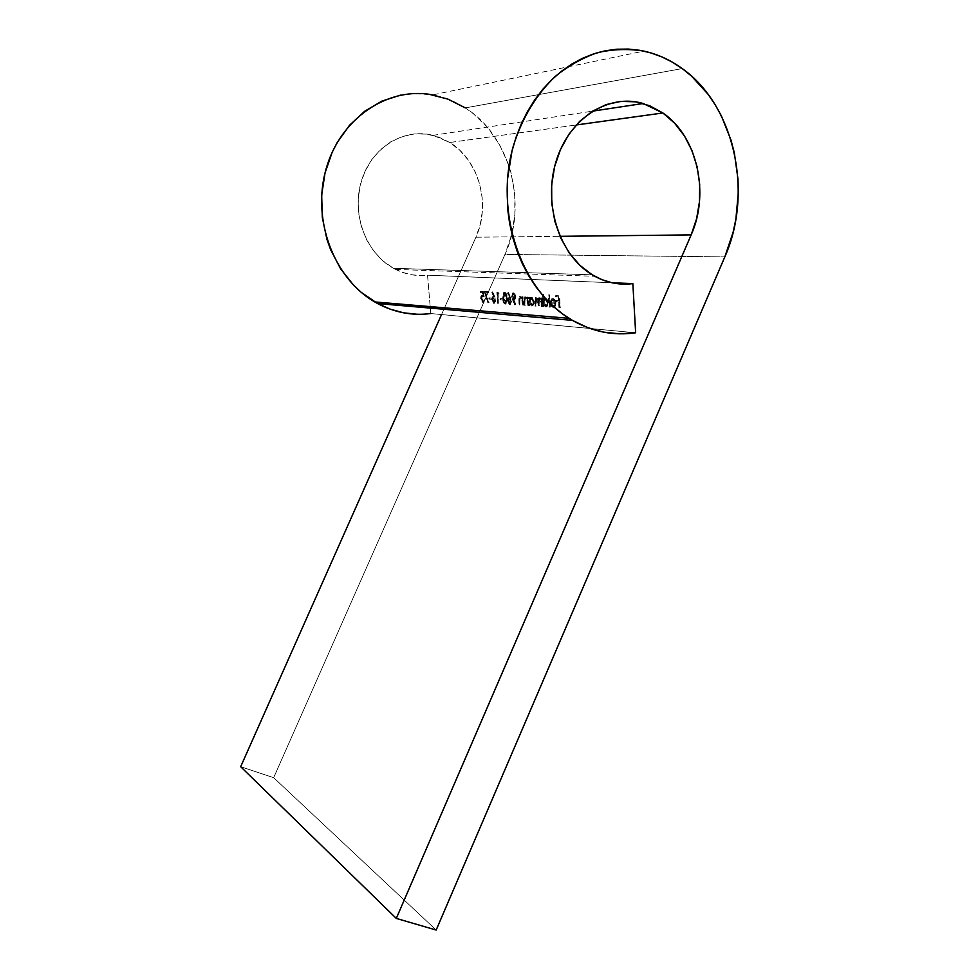 <?xml version="1.0" encoding="UTF-8"?>
<svg xmlns="http://www.w3.org/2000/svg" width="979" height="979" viewBox="0 0 979 979"><rect width="100%" height="100%" fill="white"/><g stroke="black" fill="none" stroke-linecap="round" stroke-linejoin="round"><path stroke-width="0.73" stroke-dasharray="4.89 3.67" d="M465.294 107.898L473.31 113.662L487.652 127.6L499.327 144.292L507.966 163.077L511.062 173.026L514.709 193.634L514.868 214.548L511.589 235.046L504.968 254.43L273.655 777.693L436.169 930.05L273.655 777.693L504.968 254.43L724.827 256.877L504.968 254.43C528.036 204.635 510.634 136.167 465.294 107.898L682.253 68.579L465.294 107.898C455.162 101.388 444.295 97.043 432.706 94.877L643.839 51.104M430.173 306.611L427.542 275.185L418.828 275.527L410.115 274.487L401.586 272.052L393.399 268.258L382.911 260.867L373.843 251.236L366.562 239.745L361.41 226.81L358.583 212.945L358.228 198.737L360.37 184.737L364.934 171.545L371.714 159.687L380.439 149.652L390.719 141.833L402.161 136.534L414.264 133.939L426.55 134.111L438.543 137.011L449.789 142.493L459.849 150.325L468.39 160.164L475.096 171.631L479.747 184.285L482.182 197.66L482.341 211.268L480.212 224.607L475.904 237.224L559.976 236.318L475.904 237.224L441.541 314.553L475.904 237.224C491.03 204.782 479.22 160.201 449.789 142.493L576.19 124.982L449.789 142.493L433.061 135.335C403.593 127.662 371.163 147.805 361.373 181.091C351.302 214.266 366.073 253.28 393.399 268.258L592.271 274.83L393.399 268.258L395.54 269.409C405.857 274.536 416.528 276.457 427.542 275.185L611.936 282.76L427.542 275.185L430.748 313.537L635.64 332.774L430.748 313.537L430.295 308.091M553.943 306.403L555.105 305.57L555.448 303.319L551.226 303.037L551.544 300.063L552.291 298.828L553.857 298.595L555.778 301.605L555.558 306.305L553.6 307.406L551.605 304.91L552.083 304.457L553.943 306.403L551.324 304.555L554.469 306.292L555.448 303.319L551.226 303.037L551.544 300.063L553.319 298.473L555.277 300.21L556.011 303.16L554.714 307.32L553.943 307.467L551.605 304.91L552.083 304.457L550.847 305.02L551.605 304.91L550.847 305.02L553.172 307.565L556.011 303.16L555.252 303.257L554.518 300.32L555.277 300.21L553.319 298.473L551.826 298.717L550.467 303.135L555.448 303.319L554.689 303.429L553.184 306.513L553.943 306.403M543.59 294.557L543.945 299.696L545.927 298.032L548.13 300.859L548.191 305.069L546.771 306.855L544.312 305.13L543.847 306.574L543.59 294.557L542.268 294.63L543.59 294.557L543.945 299.696L545.682 297.995L548.424 302.597L547.028 306.757L544.312 305.13L543.847 306.574L543.027 294.532L542.268 294.63L543.088 306.684L544.41 306.623L543.663 306.721L543.553 305.24L544.312 305.13L546.306 306.904L545.56 307.014L547.665 302.695L548.424 302.597L547.665 302.695L544.924 298.093L545.682 297.995L544.263 298.228L543.186 299.794L543.945 299.696L543.186 299.794L542.831 294.655L543.59 294.557M529.896 297.163L530.006 298.717L531.927 297.151L534.069 299.941L534.314 303.331L532.784 305.84L530.398 304.139L529.945 305.558L529.896 297.163L528.611 297.224L529.896 297.163L530.006 298.717L531.695 297.126L534.363 301.642L533.017 305.754L530.398 304.139L529.945 305.558L529.358 297.126L528.611 297.224L529.198 305.668L530.496 305.607L529.749 305.705L529.651 304.249L530.398 304.139L532.331 305.889L531.585 305.986L534.363 301.642L533.616 301.74L530.948 297.224L531.695 297.126L530.288 297.359L529.26 298.828L530.006 298.717L529.26 298.828L529.149 297.261L529.896 297.163M523.594 305.105L522.48 299.329L520.95 297.469L519.971 298.693L519.763 304.824L519.433 298.35L520.779 296.441L522.566 298.203L522.994 296.723L523.594 305.105L522.847 305.203L522.26 296.821L522.994 296.723L523.594 305.105L522.602 299.782L520.95 297.469L519.947 299.048L519.763 304.824L520.326 296.527L522.566 298.203L522.994 296.723L521.721 296.796L522.456 296.686L521.721 296.796L521.819 298.301L522.566 298.203L520.779 296.441L519.58 296.637L519.029 304.922L520.302 304.861L519.555 304.958L519.274 301.042L520.02 300.945L519.274 301.042L519.2 299.146L519.947 299.048L519.2 299.146L519.812 297.64L520.95 297.469L520.216 297.567L521.856 299.88L522.602 299.782L521.856 299.88L522.101 302.132L522.835 302.034L522.101 302.132L522.309 305.167L523.594 305.105M510.72 297.775L511.283 303.502L510.108 304.408L508.75 303.331L508.077 299.55L508.872 297.8L510.12 297.751L508.26 293.1L510.72 297.775L509.986 297.873L507.881 292.611L508.615 292.513L511.613 301.091L510.108 304.408L508.04 300.834L509.031 297.702L510.12 297.751L508.615 292.513L507.526 293.198L508.26 293.1L507.526 293.198L509.386 297.849L510.12 297.751L508.297 297.8L507.306 300.932L508.04 300.834L507.306 300.932L509.374 304.506L511.613 301.091L510.879 301.189L509.986 297.873L510.72 297.775M502.998 299.892L500.807 299.745L500.722 298.607L502.912 298.754L502.264 299.99L502.912 298.754L502.998 299.892L500.807 299.745L500.722 298.607L502.912 298.754L500 298.705L500.722 298.607L500.073 299.843L502.998 299.892M494.921 296.747L495.484 302.364L494.346 303.257L493.049 302.205L492.376 298.497L493.147 296.784L494.346 296.735L492.535 292.17L494.921 296.747L494.199 296.845L492.156 291.681L492.878 291.595L495.79 300.002L494.346 303.257L492.364 299.745L493.306 296.674L494.346 296.735L492.878 291.595L491.813 292.268L492.535 292.17L491.813 292.268L493.624 296.821L494.346 296.735L492.584 296.772L491.642 299.843L492.364 299.745L491.642 299.843L493.624 303.343L495.79 300.002L495.068 300.1L494.199 296.845L494.921 296.747M488.374 292.733L485.829 292.574L488.643 302.829L484.911 291.399L488.288 291.607L488.374 292.733L487.652 292.831L488.288 291.607L488.374 292.733L485.829 292.574L488.643 302.829L484.911 291.399L488.288 291.607L484.201 291.497L484.911 291.399L484.201 291.497L487.921 302.927L489.035 302.401L488.313 302.499L485.107 292.672L488.374 292.733M483.234 291.301L484.213 296.808L482.488 296.27L481.827 297.983L483.161 301.275L484.972 299.501L483.553 302.462L482.109 301.275L481.35 298.142L482.145 295.242L483.455 295.291L482.941 292.403L481.105 292.293L481.019 291.179L483.234 291.301L480.297 291.265L483.234 291.301L484.213 296.808L482.537 296.245L481.852 298.485L483.43 301.336L484.972 299.501L483.553 302.462L481.374 298.497L482.317 295.132L483.455 295.291L482.941 292.403L481.105 292.293L481.019 291.179L480.297 291.265L480.383 292.391L482.941 292.403L482.231 292.501L482.733 295.389L483.455 295.291L481.595 295.23L480.652 298.583L481.374 298.497L480.652 298.583L482.831 302.56L484.972 299.501L483.773 299.562L482.72 301.434L483.43 301.336L481.13 298.583L481.852 298.485L481.13 298.583L481.827 296.343L484.213 296.808L483.491 296.894L482.525 291.399L483.234 291.301M491.739 299.133L489.622 298.987L489.537 297.861L491.666 297.995L491.03 299.219L491.666 297.995L491.739 299.133L489.622 298.987L489.537 297.861L491.666 297.995L488.815 297.946L489.537 297.861L488.9 299.084L491.739 299.133M499.033 293.37L498.164 293.321L498.397 303.27L497.577 292.146L498.617 292.207L499.033 293.37L497.883 292.305L499.033 293.37L498.164 293.321L498.397 303.27L497.577 292.146L498.617 292.207L496.842 292.244L497.577 292.146L496.842 292.244L497.675 303.368L498.911 303.306L498.176 303.404L497.442 293.419L499.033 293.37M505.776 304.09L504.356 302.78L503.365 298.069L503.451 294.251L504.76 292.293L506.327 293.602L507.269 298.326L507.11 302.621L505.054 304.188L506.535 298.424L507.269 298.326L505.776 304.09C504.271 303.245 503.463 301.238 503.365 298.069L504.907 292.293C506.412 293.137 507.208 295.144 507.269 298.326L506.535 298.424C506.473 295.242 505.69 293.235 504.185 292.391L504.907 292.293L503.732 292.476L502.643 298.167L503.365 298.069L502.643 298.167C502.729 301.336 503.536 303.343 505.054 304.188L505.776 304.09M513.216 299.562L512.335 294.863L513.865 292.819L515.909 295.719L515.627 298.791L513.804 299.537L515.774 304.261L513.216 299.562L512.482 299.66L514.66 304.897L515.395 304.787L512.298 296.196L513.865 292.819L515.994 296.417L514.954 299.562L513.804 299.537L515.395 304.787L514.66 304.897L515.774 304.261L515.04 304.359L513.069 299.635L514.428 299.66L513.694 299.758L515.248 296.515L515.994 296.417L515.248 296.515L513.131 292.917L513.865 292.819L512.629 293.015L511.564 296.294L512.298 296.196L511.564 296.294L512.482 299.66L513.216 299.562M528.697 305.472L527.583 299.66L526.029 297.8L525.099 298.693L524.83 305.191L524.499 298.681L525.87 296.759L527.669 298.534L528.109 297.041L528.697 305.472L527.95 305.57L527.363 297.139L528.109 297.041L528.697 305.472L527.693 300.125L526.029 297.8L525.013 299.378L524.83 305.191L525.393 296.857L527.669 298.534L528.109 297.041L526.812 297.114L527.559 297.016L526.812 297.114L526.922 298.632L527.669 298.534L525.87 296.759L524.646 296.955L524.083 305.289L525.368 305.228L524.622 305.326L524.34 301.385L525.087 301.287L524.34 301.385L524.267 299.476L525.013 299.378L524.267 299.476L524.879 297.971L526.029 297.8L525.295 297.897L526.947 300.223L527.693 300.125L526.947 300.223L527.192 302.487L527.938 302.389L527.192 302.487L527.412 305.534L528.697 305.472M542.562 306.488L541.301 300.125L539.992 298.681L539.074 299.978L539.429 306.256L538.217 300.027L536.871 298.485L535.966 299.611L535.77 305.986L535.525 298.656L536.957 297.494L538.511 299.598L539.821 297.628L541.509 299.366L541.974 297.91L542.562 306.488L541.803 306.586L541.216 298.02L541.974 297.91L542.562 306.488L539.992 298.681L539.123 301.911L539.429 306.256L536.871 298.485L535.77 305.986L536.259 297.518L538.511 299.598L539.38 297.714L541.509 299.366L541.974 297.91L540.653 297.983L541.399 297.873L540.653 297.983L540.751 299.464L541.509 299.366L540.751 299.464L540.041 298.228L540.787 298.118L538.634 297.824L537.752 299.709L538.511 299.598L537.752 299.709L535.954 297.53L536.7 297.432L535.501 297.628L535.023 306.097L536.321 306.023L535.574 306.133L535.256 301.52L536.002 301.422L535.256 301.52L535.782 298.656L536.871 298.485L536.113 298.583L537.887 303L538.646 302.903L537.887 303L538.12 306.317L539.429 306.256L538.683 306.354L538.377 302.022L539.123 301.911L538.377 302.022L538.891 298.852L539.992 298.681L539.233 298.791L540.995 302.939L541.742 302.841L540.995 302.939L541.24 306.549L542.562 306.488M550.443 307.051L549.623 294.912L550.443 307.051L549.684 307.161L548.864 295.009L549.623 294.912L550.443 307.051L549.623 294.912L548.289 294.985L549.048 294.875L548.289 294.985L549.109 307.125L550.443 307.051M560.318 307.773L559.339 301.911L556.745 301.74L556.672 300.516L559.266 300.675L559.021 296.992L556.427 296.833L556.341 295.609L559.523 295.805L560.318 307.773L559.56 307.883L558.752 295.903L559.523 295.805L560.318 307.773L559.339 301.911L556.745 301.74L556.672 300.516L559.266 300.675L559.021 296.992L556.427 296.833L556.341 295.609L559.523 295.805L555.582 295.719L556.341 295.609L555.582 295.719L555.656 296.943L559.021 296.992L558.25 297.102L558.495 300.786L559.266 300.675L555.901 300.614L556.672 300.516L555.901 300.614L555.986 301.838L559.339 301.911L558.581 302.009L558.972 307.834L560.318 307.773M273.655 777.693L240.675 766.704L273.655 777.693M429.267 94.314L410.066 93.764L400.484 95.134M417.25 314.271L430.748 313.537M480.297 291.265L482.525 291.399L483.491 296.894L481.778 296.368L481.117 298.326L482.451 301.373L484.262 299.598L482.99 302.56L481.387 301.373L480.652 298.583L480.922 296.086L482.733 295.389L482.231 292.501L480.383 292.391L480.297 291.265M487.566 291.693L484.201 291.497L487.921 302.927L485.107 292.672L487.652 292.831L487.566 291.693M490.944 298.093L488.815 297.946L488.9 299.084L491.03 299.219L490.944 298.093M492.156 291.681L495.019 299.66L494.762 302.462L493.795 303.343L492.327 302.303L491.666 300.186L492.156 297.163L493.624 296.821L492.156 291.681M492.143 299.941L493.061 302.034L494.309 301.667L493.685 297.995L492.413 298.362L492.143 299.941L492.853 297.897L493.954 297.726L492.143 299.941L494.236 302.119L492.143 299.941M494.236 302.119L495.288 300.015L493.514 302.217L494.676 302.009L495.288 300.015L493.232 297.824L494.566 300.112L495.141 299.133L493.954 297.726L492.902 298.962L494.236 302.119M497.883 292.305L496.842 292.244L498.176 303.404L497.883 292.305M502.178 298.852L500 298.705L500.073 299.843L502.264 299.99L502.178 298.852M506.535 298.424L506.155 303.355L504.919 304.175L503.634 302.878L502.57 296.209L503.695 292.501L505.592 293.7L506.535 298.424M504.246 293.541L503.304 294.63L503.157 298.191L503.695 301.471L504.944 303.037L505.874 302.058L506.057 298.852L505.58 295.34L504.246 293.541L506.021 298.387L506.755 298.289L504.98 293.443L504.246 293.541L504.98 293.443L503.879 298.105L503.157 298.191L504.246 293.541M503.879 298.105L504.307 300.932L503.573 301.03L503.157 298.191L503.879 298.105L505.678 302.939L503.573 301.03L505.984 302.878L506.755 298.289L506.021 298.387L504.944 303.037L506.057 302.829L506.755 301.312L506.314 295.242L505.372 293.602L504.369 293.786L503.879 298.105M507.881 292.611L510.83 300.749L510.548 303.6L509.545 304.506L508.015 303.429L507.342 301.275L507.868 298.191L509.386 297.849L507.881 292.611M507.832 301.03L508.786 303.16L510.083 302.792L509.447 299.048L508.125 299.415L507.832 301.03L508.578 298.95L509.704 298.766L507.832 301.03L509.986 303.245L507.832 301.03M509.986 303.245L511.099 301.104L509.264 303.343L510.818 302.695L511.099 301.104L508.982 298.864L510.365 301.202L510.94 300.21L509.704 298.766L508.603 300.027L509.986 303.245M514.66 304.897L511.613 296.747L512.776 292.954L514.195 293.541L515.162 295.817L514.893 298.889L513.069 299.635L514.66 304.897M514.721 296.417L513.963 294.471L512.555 294.385L512.103 296.49L513.033 298.424L514.403 298.057L514.721 296.417L513.51 298.595L514.685 298.411L515.456 296.331L513.241 294.079L514.721 296.417M513.975 293.981L512.09 296.258L512.837 294.165L513.975 293.981L512.812 295.695L514.244 298.497L513.51 298.595L512.09 296.258L514.244 298.497L515.468 296.808L513.975 293.981M522.26 296.821L522.847 305.203L521.587 298.987L520.216 297.567L519.237 298.791L519.029 304.922L518.809 297.787L520.29 296.576L521.819 298.301L522.26 296.821M527.363 297.139L527.95 305.57L526.837 299.758L525.295 297.897L524.303 299.121L524.083 305.289L524.12 297.481L525.613 296.992L526.922 298.632L527.363 297.139M528.611 297.224L529.26 298.828L530.434 297.286L531.866 297.592L533.322 300.039L533.567 303.429L532.038 305.938L529.651 304.249L529.198 305.668L528.611 297.224M529.455 301.508L530.789 304.653L532.441 304.457L533.029 301.336L531.719 298.546L530.055 298.742L529.455 301.508L530.483 298.362L531.768 298.167L529.455 301.508L530.202 301.397L532.233 304.848L531.487 304.946L529.455 301.508M532.233 304.848L533.812 301.618L531.487 304.946L533.2 304.359L533.812 301.618L531.768 298.167L531.022 298.265L533.065 301.716L533.775 301.238L533.102 299.195L531.585 298.167L530.557 299.036L530.226 301.728L532.233 304.848M541.216 298.02L541.803 306.586L540.543 300.223L539.233 298.791L538.328 300.088L538.683 306.354L537.471 300.137L536.113 298.583L535.219 299.721L535.023 306.097L535.244 297.812L536.48 297.714L537.752 299.709L538.585 297.836L540.751 299.464L541.216 298.02M542.268 294.63L543.186 299.794L545.168 298.13L547.371 300.969L547.616 304.408L546.025 306.965L543.553 305.24L543.088 306.684L542.268 294.63M543.369 302.45L544.74 305.656L546.453 305.46L547.065 302.291L545.719 299.452L543.994 299.635L543.369 302.45L544.422 299.268L545.756 299.06L543.369 302.45L544.116 302.34L546.221 305.852L545.462 305.95L543.369 302.45M546.221 305.852L547.861 302.572L545.462 305.95L547.212 305.35L547.861 302.572L545.756 299.06L544.997 299.158L547.102 302.67L547.824 302.181L547.139 300.112L545.572 299.06L544.495 299.941L544.116 302.34L544.826 304.799L546.221 305.852M548.864 295.009L549.684 307.161L548.864 295.009M551.324 304.555L551.287 306.06L553.172 307.565L555.191 304.958L554.799 300.981L552.829 298.619L551.104 299.452L550.467 303.135L554.689 303.429L554.53 305.203L552.915 306.464L551.324 304.555M550.981 302.119L552.597 299.647L554.555 302.352L550.981 302.119L555.313 302.254L550.981 302.119L552.597 299.647L555.313 302.254L553.368 299.537L550.981 302.119M558.752 295.903L555.582 295.719L555.656 296.943L558.25 297.102L558.495 300.786L555.901 300.614L555.986 301.838L558.581 302.009L559.56 307.883L558.752 295.903M555.313 302.254L554.028 299.782L552.254 300.161L551.74 302.009L555.313 302.254M395.54 269.409L594.804 276.298M433.061 135.335L592.515 111.165M482.317 295.132L481.595 295.23M484.018 302.376L483.296 302.462M483.773 301.275L483.051 301.373M482.537 296.245L481.827 296.343M493.306 296.674L492.584 296.772M494.811 303.16L494.089 303.257M493.575 297.8L492.853 297.897M494.603 302.046L493.881 302.144M506.241 303.992L505.507 304.09M504.466 292.391L503.732 292.476M504.687 293.504L503.952 293.602M505.984 302.878L505.25 302.976M509.031 297.702L508.297 297.8M510.597 304.31L509.863 304.408M509.313 298.852L508.578 298.95M510.377 303.172L509.643 303.27M514.954 299.562L514.22 299.66M513.363 292.917L512.629 293.015M514.685 298.411L513.938 298.509M513.583 294.067L512.837 294.165M520.326 296.527L519.58 296.637M520.547 297.543L519.812 297.64M525.393 296.857L524.646 296.955M525.625 297.873L524.879 297.971M533.017 305.754L532.27 305.852M531.034 297.249L530.288 297.359M531.23 298.265L530.483 298.362M532.747 304.738L532.001 304.836M539.38 297.714L538.634 297.824M536.259 297.518L535.501 297.628M536.529 298.558L535.782 298.656M539.649 298.754L538.891 298.852M547.028 306.757L546.282 306.868M545.022 298.13L544.263 298.228M545.181 299.17L544.422 299.268M546.759 305.742L546.001 305.84M554.714 307.32L553.955 307.418M552.597 298.619L551.826 298.717M554.469 306.292L553.71 306.403M552.805 299.66L552.046 299.758"/><path stroke-width="1.47" d="M572.409 320.366L569.056 318.334C520.718 288.609 494.505 212.419 513.265 146.238C522.04 118.116 536.039 94.853 555.24 76.448C568.53 65.679 582.738 57.712 597.888 52.56C613.27 49.121 628.579 48.632 643.839 51.104C657.619 54.151 670.419 59.976 682.253 68.579C735.143 106.001 753.218 193.475 724.827 256.877L733.149 232.17L735.865 219.223L738.313 192.679L738.007 179.304L734.348 152.92L731.007 140.144L721.401 115.95L715.196 104.777L708.123 94.339L691.59 76.154L682.253 68.579L672.316 62.13L661.853 56.892L650.962 52.939L639.752 50.308L628.31 49.06L616.77 49.219L605.242 50.798L593.837 53.796L582.676 58.214L571.895 64.014L561.603 71.149L551.911 79.556L542.929 89.138L534.767 99.821L527.51 111.484L521.256 124.003L516.068 137.244L511.993 151.06L507.403 179.818L507.66 208.992L509.606 223.334L512.715 237.31L516.961 250.783L522.284 263.596L528.611 275.625L535.868 286.749L543.969 296.87L552.829 305.889L562.338 313.745L572.409 320.366L377.576 303.539L572.409 320.366L587.645 327.61L603.468 332.114L619.572 333.827L635.64 332.774L632.85 283.616C619.719 285.305 607.029 282.87 594.804 276.298L592.271 274.83C559.902 255.666 542.904 205.015 555.913 161.963C568.579 118.765 608.24 93.091 643.166 103.493L662.881 112.977L576.19 124.982L662.881 112.977C697.342 136.277 709.873 193.45 691.15 234.899L396.299 918.412L436.169 930.05L724.827 256.877L436.169 930.05L396.299 918.412L240.675 766.704L396.299 918.412L691.15 234.899L559.976 236.318L691.15 234.899L696.595 218.77L699.483 201.674L699.679 184.248L697.183 167.066L692.055 150.778L684.456 135.971L674.617 123.195L662.881 112.977L649.664 105.732L635.432 101.804L620.735 101.4L606.16 104.594L592.295 111.312L579.703 121.323L568.934 134.258L560.453 149.591L554.616 166.687L551.679 184.847L551.752 203.302L554.824 221.278L560.734 238.044L569.215 252.912L579.874 265.333L592.271 274.83L601.975 279.688L612.108 282.796L622.473 284.106L632.85 283.616L611.936 282.76L632.85 283.616L635.64 332.774C613.833 335.993 592.748 331.857 572.409 320.366M432.706 94.877C387.904 86.213 340.043 118.386 325.995 169.269C311.591 220.03 334.072 278.562 374.749 301.936L377.576 303.539C394.708 312.582 412.428 315.923 430.748 313.537M240.675 766.704L441.541 314.553L240.675 766.704M465.294 107.898L447.917 99.112L429.267 94.314M400.484 95.134L381.883 101.118L364.653 111.288L349.527 125.275L337.18 142.542L332.224 152.186L325.028 172.977L321.675 195.041L322.311 217.436L326.888 239.206L330.584 249.572L340.557 268.748L353.59 285.207L361.08 292.231L377.576 303.539L390.401 309.254L403.715 312.839L417.25 314.271M430.295 308.091L430.173 306.611M569.056 318.334L374.749 301.936M592.515 111.165L643.166 103.493"/></g></svg>
